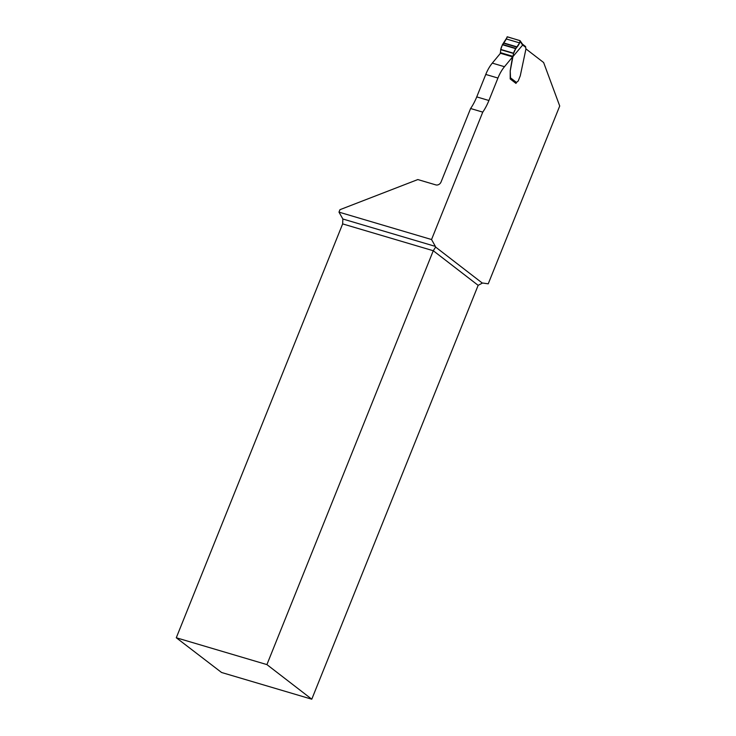 <?xml version="1.0" encoding="UTF-8"?>
<svg xmlns="http://www.w3.org/2000/svg" width="736" height="736" viewBox="0 0 736 736"><rect width="100%" height="100%" fill="white"/><g stroke="black" fill="none" stroke-linecap="round" stroke-linejoin="round"><path stroke-width="1.1" d="M470.598 108.514A35.484 17.554 106.5 0 0 476.744 96.894L485.769 74.437L497.941 78.044L488.916 100.501A35.484 17.554 -73.5 0 1 482.761 112.12L470.598 108.514L441.066 181.967A4.37 3.726 127.6 0 1 435.822 184.892L417.827 179.556L339.968 209.677L338.983 212.134L342.856 219.006L435.372 246.394L431.544 239.531L338.983 212.134M525.955 48.907L543.637 62.542L559.719 106.002L488.235 283.82L482.917 283.066A4.37 2.162 106.5 0 0 482.365 283.112L478.152 285.338L311.779 699.2L221.554 672.483L176.281 637.762L342.654 223.9L342.856 219.006M482.761 112.12L431.544 239.531M485.769 74.437A27.296 13.506 -73.5 0 1 492.301 63.112L500.462 53.268L512.624 56.865L504.473 66.709A27.296 13.506 -73.5 0 0 497.941 78.044M516.258 82.763A1.362 0.672 106.5 0 0 516.194 82.91L515.991 83.416L510.204 78.954L510.223 70.674L510.517 77.85L516.497 82.469A1.362 0.672 -73.5 0 1 516.764 82.174L517.785 81.392A1.638 0.81 106.5 0 0 518.411 80.491L520.278 75.78L525.936 48.99L525.642 47.297L522.689 45.025L522.459 44.142M512.587 56.7L510.223 70.674M482.365 283.112L435.629 247.075A4.37 2.162 106.5 0 0 435.372 246.394M311.779 699.2L266.91 664.599L176.281 637.762M266.91 664.599L433.274 250.737L435.629 247.075M500.416 53.314L500.701 49.662L502.403 44.721L507.444 36.828L520.094 40.71L519.634 42.909L515.844 48.383L513.526 53.461L510.278 70.693M522.689 45.025L512.688 56.911M516.497 82.469L516.129 82.892A1.095 0.929 127.6 0 1 515.66 83.159M506.156 38.916L519.634 42.909M503.645 42.918L516.985 46.874M525.237 46.331A0.819 0.699 127.6 0 1 525.642 46.727L525.642 47.297M500.756 49.432L513.608 53.231C515.007 47.601 519.607 46.138 520.012 40.618L507.159 36.809C505.503 41.97 501.952 43.737 500.756 49.432L513.608 53.231M478.152 285.338L433.274 250.737L342.654 223.9M492.301 63.112L504.473 66.709M476.744 96.894L488.916 100.501M522.404 44.74L520.168 41.51M503.424 43.148L516.764 47.095M502.532 44.445L515.844 48.383M502.403 44.721L515.697 48.659M500.701 49.662L513.526 53.461M500.296 52.606L512.707 56.286M500.333 53.075L512.661 56.718M525.43 46.432L522.578 44.234M522.385 44.013L520.094 40.71"/></g></svg>
